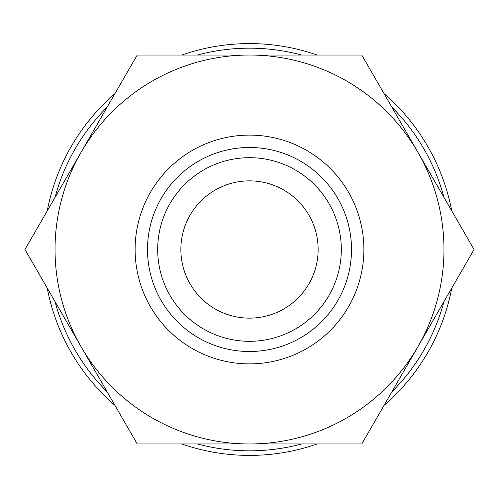 <?xml version="1.0" encoding="UTF-8"?>
<svg xmlns="http://www.w3.org/2000/svg" width="499" height="499" viewBox="0 0 499 499"><rect width="100%" height="100%" fill="white"/><g stroke="black" fill="none" stroke-linecap="round" stroke-linejoin="round"><path stroke-width="0.75" d="M451.751 210.877A205.906 205.906 0 0 0 384.074 93.656M317.177 55.033A205.906 205.906 0 0 0 181.823 55.033M114.926 93.656A205.906 205.906 0 0 0 47.249 210.877M443.973 197.404A201.328 201.328 0 0 0 391.852 107.129M301.621 55.033A201.328 201.328 0 0 0 197.379 55.033M107.148 107.129A201.328 201.328 0 0 0 55.027 197.404M55.033 249.5A194.467 194.467 0 0 1 81.088 152.27L24.95 249.5L137.225 443.967L249.5 443.967A194.467 194.467 0 0 1 55.033 249.5M474.05 249.5L417.913 152.27A194.467 194.467 0 0 1 249.5 443.967L361.775 443.967L474.05 249.5M135.11 249.5A114.39 114.39 0 0 0 249.5 363.89A114.39 114.39 0 0 0 363.89 249.5A114.39 114.39 0 0 0 249.5 135.11A114.39 114.39 0 0 0 135.11 249.5M147.492 249.5A102.008 102.008 0 0 0 249.5 351.508A102.008 102.008 0 0 0 351.508 249.5A102.008 102.008 0 0 0 249.5 147.492A102.008 102.008 0 0 0 147.492 249.5M180.863 249.5A68.637 68.637 0 0 1 249.5 180.863A68.637 68.637 0 0 1 318.137 249.5A68.637 68.637 0 0 1 249.5 318.137A68.637 68.637 0 0 1 180.863 249.5M341.31 249.5A91.81 91.81 0 0 1 249.5 341.31A91.81 91.81 0 0 1 157.69 249.5A91.81 91.81 0 0 1 249.5 157.69A91.81 91.81 0 0 1 341.31 249.5M417.913 152.27L361.775 55.033L249.5 55.033A194.467 194.467 0 0 1 417.913 152.27M249.5 55.033L137.225 55.033L81.088 152.27A194.467 194.467 0 0 1 249.5 55.033M47.249 288.123A205.906 205.906 0 0 0 114.926 405.344M181.823 443.967A205.906 205.906 0 0 0 317.177 443.967M384.074 405.344A205.906 205.906 0 0 0 451.751 288.123M55.027 301.596A201.328 201.328 0 0 0 107.148 391.871M197.379 443.967A201.328 201.328 0 0 0 301.621 443.967M391.852 391.871A201.328 201.328 0 0 0 443.973 301.596"/></g></svg>
